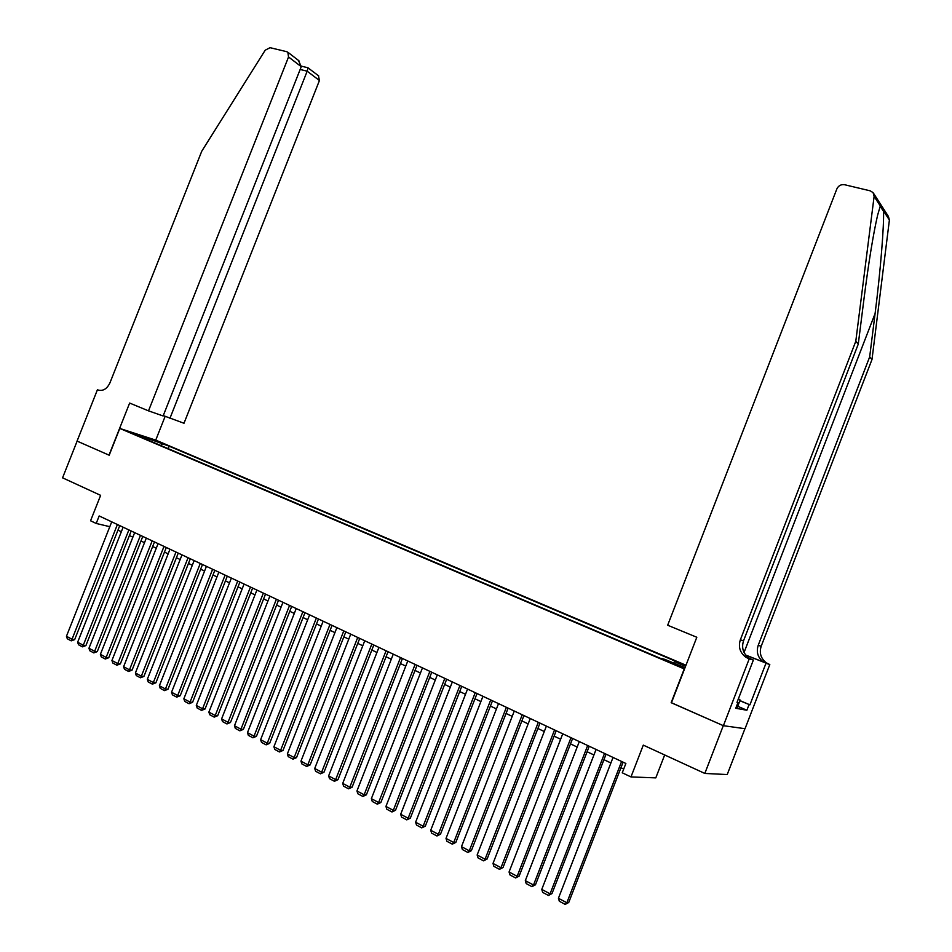 <?xml version="1.0" encoding="UTF-8"?>
<svg xmlns="http://www.w3.org/2000/svg" width="952" height="952" viewBox="0 0 952 952"><rect width="100%" height="100%" fill="white"/><g stroke="black" fill="none" stroke-linecap="round" stroke-linejoin="round"><path stroke-width="1.43" d="M131.424 433.136L139.409 435.968L131.424 433.136M685.976 665.222L155.902 440.181L119.797 428.436L684.5 669.03M744.928 728.697L727.221 774.547L704.825 773.441L643.29 745.118L630.974 776.927L655.797 777.879L664.674 754.96M109.004 455.163L129.639 403.065L148.512 410.859L288.539 56.977L287.837 52.253L286.623 51.646L270.035 47.683L265.203 50.206L201.741 151.237L109.908 382.93C106.945 388.975 102.994 391.343 98.032 390.011L97.425 389.761L77.064 441.097L109.182 455.211L77.124 441.121L62.57 477.833L100.626 495.349L90.559 520.78L96.2 523.457L109.801 526.682M671.446 702.743L723.294 725.65L704.825 773.441M630.974 776.927L622.251 772.798L625.869 763.468L99.175 515.948L96.2 523.457M677.622 665.043L666.102 660.747L677.622 665.043L677.384 665.65M147.941 440.026L147.774 439.253L140.86 437.016L660.236 658.26L664.805 659.343L685 667.745M147.774 439.253L135.208 433.91L169.135 446.179L678.871 662.663L674.504 661.628L685.547 666.329M671.16 702.695L684.214 668.97M109.182 455.234L119.797 428.436M117.965 530.133L121.344 531.728M129.412 535.536L132.863 537.166M140.979 541.01L144.502 542.664M152.665 546.519L156.271 548.221M164.47 552.101L168.147 553.838M176.406 557.741L180.166 559.514M188.472 563.441L192.304 565.25M200.658 569.201L204.573 571.045M212.986 575.02L216.985 576.9M225.434 580.898L229.515 582.826M238.024 586.848L242.189 588.812M250.745 592.858L255.005 594.869M263.609 598.927L267.952 600.986M276.615 605.079L281.054 607.174M289.765 611.291L294.299 613.421M303.069 617.562L307.686 619.752M316.504 623.917L321.229 626.142M330.106 630.343L334.925 632.616M343.85 636.828L348.777 639.161M357.762 643.397L362.783 645.777M371.827 650.049L376.944 652.465M386.048 656.761L391.284 659.236M400.447 663.568L405.778 666.091M415.001 670.446L420.451 673.016M429.733 677.396L435.29 680.026M444.643 684.44L450.308 687.118M459.721 691.557L465.516 694.294M474.977 698.768L480.891 701.564M490.423 706.063L496.456 708.919M506.047 713.453L512.212 716.356M521.875 720.914L528.158 723.889M537.88 728.482L544.294 731.517M554.088 736.134L560.633 739.228M570.498 743.893L577.186 747.046M587.11 751.735L593.929 754.96M603.937 759.684L610.898 762.968M620.966 767.728L623.715 769.026M673.409 662.997L674.504 661.628M168.159 448.642L169.135 446.179M162.495 444.025L160.614 445.429M150.011 438.717L149.512 440.693M621.608 761.469L566.845 902.758L568.737 902.472L623.12 762.171M613.04 757.435L558.431 898.271L566.845 902.758L565.214 904.4L559.336 901.258L558.431 898.271M568.737 902.472L565.214 904.4M738.407 698.768L740.156 700.029L737.264 707.503L736.182 707.134M740.156 700.029L738.181 699.351M873.627 193.458L888.394 216.39L889.394 220.031L871.996 359.499L869.676 356.893L875.102 313.505C880.362 272.308 884.277 224.565 883.492 210.904C882.171 205.953 881.112 204.311 880.303 205.965L877.589 215.259C873.162 234.632 868.593 262.704 863.904 299.499L858.276 344.077L743.536 640.803C741.37 647.765 743.131 653.477 748.808 657.963L751.342 659.331L748.177 658.463L749.212 658.879L723.389 725.698L671.422 702.814L696.816 637.257L667.673 625.226L836.867 188.889C838.486 185.64 841.056 184.248 844.567 184.724L870.223 190.84L873.091 192.625L874.114 196.398L855.788 341.292L740.347 639.827C738.169 646.824 739.93 652.572 745.642 657.082L748.177 658.463M871.996 359.499L761.195 646.241C759.101 652.953 760.827 658.486 766.348 662.83L769.799 664.567L745.035 728.708L723.389 725.698M858.276 344.077L855.788 341.292M745.654 655.024L763.385 662.009C757.84 657.642 756.114 652.072 758.208 645.325L869.676 356.893M739.942 700.577L749.926 704.849L739.871 700.755M737.062 702.243L737.931 702.612L735.741 708.276L746.88 710.24L749.022 704.682M737.931 702.612L736.991 702.433L753.377 660.033L749.212 658.879M769.799 664.567L745.809 655.214M749.926 704.849L765.896 663.484M746.428 657.308L751.342 659.331M749.652 658.498L753.377 660.033M746.88 710.24L737.74 706.289M163.268 415.596L183.998 423.259L319.432 80.515L307.187 71.186L300.154 69.472M169.932 418.344L307.187 71.186L308.079 67.794L301.415 66.176M97.425 389.761L99.067 390.344M155.735 440.133L165.136 416.369M148.512 410.859L163.125 415.964L301.26 66.676L288.539 56.977M318.444 75.72L319.432 80.515M298.44 60.392L301.26 66.676M307.889 67.747L318.718 75.922M604.532 753.437L550.066 893.821L551.993 893.571L606.079 754.163M596.071 749.462L541.771 889.394L550.066 893.821L548.471 895.475L542.664 892.369L541.771 889.394M551.993 893.571L548.471 895.475M587.658 745.511L533.513 885.003L535.476 884.777L589.24 746.261M579.304 741.584L525.314 880.636L533.513 885.003L531.942 886.657L526.206 883.587L525.314 880.636M535.476 884.777L531.942 886.657M570.998 737.681L517.162 876.292L519.149 876.09L572.616 738.443M562.751 733.802L509.058 871.984L517.162 876.292L515.627 877.946L509.951 874.924L509.058 871.984M519.149 876.09L515.627 877.946M554.54 729.946L501.002 867.688L503.025 867.51L556.194 730.719M546.388 726.126L493.005 863.428L501.002 867.688L499.502 869.343L493.898 866.356L493.005 863.428M503.025 867.51L499.502 869.343M538.297 722.318L485.056 859.192L487.103 859.037L539.974 723.103M530.24 718.534L477.142 854.991L485.056 859.192L483.568 860.846L478.047 857.895L477.142 854.991M487.103 859.037L483.568 860.846M522.231 714.773L469.288 850.802L471.371 850.672L523.945 715.571M514.282 711.025L461.482 846.649L469.288 850.802L467.848 852.457L462.386 849.541L461.482 846.649M471.371 850.672L467.848 852.457M506.381 707.312L453.723 842.508L455.829 842.401L508.118 708.133M498.515 703.623L446.012 838.403L453.723 842.508L452.307 844.162L446.904 841.282L446.012 838.403M455.829 842.401L452.307 844.162M490.708 699.946L438.348 834.321L440.478 834.238L492.481 700.779M482.938 696.305L430.72 830.263L438.348 834.321L436.944 835.975L431.613 833.131L430.72 830.263M440.478 834.238L436.944 835.975M475.226 692.675L423.14 826.229L425.306 826.157L477.023 693.52M467.551 689.069L415.619 822.219L423.14 826.229L421.772 827.883L416.512 825.063L415.619 822.219M425.306 826.157L421.772 827.883M459.923 685.488L408.134 818.232L410.312 818.184L461.756 686.344M452.343 681.918L400.685 814.269L408.134 818.232L406.79 819.874L401.577 817.102L400.685 814.269M410.312 818.184L406.79 819.874M444.81 678.383L393.295 810.331L395.497 810.307L446.666 679.252M437.313 674.861L385.941 806.415L393.295 810.331L391.974 811.973L386.833 809.236L385.941 806.415M395.497 810.307L391.974 811.973M429.864 671.362L378.622 802.524L380.859 802.512L431.744 672.243M422.462 667.876L371.363 798.645L378.622 802.524L377.337 804.166L372.256 801.453L371.363 798.645M380.859 802.512L377.337 804.166M415.096 664.425L364.14 794.801L366.389 794.813L417.012 665.317M407.777 660.974L356.952 790.969L364.14 794.801L362.867 796.443L357.845 793.766L356.952 790.969M366.389 794.813L362.867 796.443M400.506 657.558L349.812 787.173L352.097 787.209L402.434 658.475M393.271 654.155L342.708 783.389L349.812 787.173L348.563 788.815L343.601 786.173L342.708 783.389M352.097 787.209L348.563 788.815M386.072 650.775L335.651 779.628L337.96 779.688L388.035 651.703M378.92 647.419L328.63 775.892L335.651 779.628L334.438 781.283L329.523 778.665L328.63 775.892M337.96 779.688L334.438 781.283M371.815 644.076L321.657 772.179L323.977 772.25L373.803 645.016M364.747 640.755L314.719 768.478L321.657 772.179L320.455 773.821L315.612 771.239L314.719 768.478M323.977 772.25L320.455 773.821M357.714 637.447L307.817 764.813L310.162 764.896L359.725 638.399M350.729 634.163L300.963 761.16L307.817 764.813L306.651 766.455L301.844 763.897L300.963 761.16M310.162 764.896L306.651 766.455M343.779 630.902L294.144 757.53L296.512 757.637L345.802 631.854M336.865 627.654L287.361 753.913L294.144 757.53L292.99 759.172L288.242 756.638L287.361 753.913M296.512 757.637L292.99 759.172M329.999 624.429L280.614 750.319L283.006 750.45L332.046 625.393M323.156 621.216L273.914 746.749L280.614 750.319L279.483 751.961L274.795 749.462L273.914 746.749M283.006 750.45L279.483 751.961M316.373 618.027L267.25 743.203L269.654 743.345L318.444 618.99M309.614 614.849L260.622 739.668L267.25 743.203L266.132 744.845L261.502 742.37L260.622 739.668M269.654 743.345L266.132 744.845M302.891 611.684L254.017 736.158L256.445 736.312L304.985 612.672M296.215 608.554L247.472 732.671L254.017 736.158L252.935 737.8L248.353 735.349L247.472 732.671M256.445 736.312L252.935 737.8M289.563 605.424L240.951 729.196L243.391 729.363L291.681 606.424M282.958 602.318L234.466 725.745L240.951 729.196L239.88 730.838L235.346 728.411L234.466 725.745M243.391 729.363L239.88 730.838M276.389 599.236L228.016 722.306L230.467 722.497L278.519 600.236M269.856 596.166L221.602 718.891L228.016 722.306L226.969 723.948L222.482 721.557L221.602 718.891M230.467 722.497L226.969 723.948M263.359 593.108L215.223 715.499L217.699 715.702L265.501 594.119M256.885 590.073L208.881 712.12L215.223 715.499L214.2 717.13L209.761 714.762L208.881 712.12M217.699 715.702L214.2 717.13M250.459 587.051L202.574 708.764L205.061 708.978L252.625 588.074M244.069 584.04L196.302 705.42L202.574 708.764L201.562 710.394L197.183 708.05L196.302 705.42M205.061 708.978L201.562 710.394M237.714 581.053L190.067 702.1L192.566 702.326L239.892 582.088M231.384 578.09L183.855 698.792L190.067 702.1L189.079 703.73L184.736 701.41L183.855 698.792M192.566 702.326L189.079 703.73M225.1 575.127L177.691 695.507L180.202 695.745L227.302 576.162M218.841 572.188L171.55 692.235L177.691 695.507L176.715 697.138L172.419 694.841L171.55 692.235M180.202 695.745L176.715 697.138M212.617 569.26L165.446 688.986L167.98 689.248L214.843 570.308M206.429 566.357L159.365 685.749L165.446 688.986L164.494 690.616L160.245 688.344L159.365 685.749M167.98 689.248L164.494 690.616M200.265 563.465L153.331 682.536L155.878 682.81L202.502 564.512M194.148 560.585L147.322 679.335L153.331 682.536L152.391 684.155L148.191 681.918L147.322 679.335M155.878 682.81L152.391 684.155M188.056 557.717L141.348 676.146L143.907 676.432L190.305 558.776M181.999 554.873L135.398 672.981L141.348 676.146L140.432 677.776L136.267 675.563L135.398 672.981M143.907 676.432L140.432 677.776M175.965 552.041L129.484 669.839L132.066 670.137L178.238 553.112M169.98 549.221L123.605 666.709L129.484 669.839L128.591 671.457L124.474 669.268L123.605 666.709M132.066 670.137L128.591 671.457M164.006 546.424L117.751 663.592L120.345 663.901L166.291 547.495M158.08 543.64L111.931 660.486L117.751 663.592L116.87 665.21L112.8 663.032L111.931 660.486M120.345 663.901L116.87 665.21M152.177 540.867L106.148 657.404L108.742 657.725L154.474 541.938M146.31 538.106L100.388 654.333L106.148 657.404L105.279 659.022L101.245 656.88L100.388 654.333M108.742 657.725L105.279 659.022M140.468 535.357L94.653 651.287L97.271 651.62L142.776 536.44M134.66 532.632L88.953 648.252L94.653 651.287L93.808 652.905L89.821 650.775L88.953 648.252M97.271 651.62L93.808 652.905M128.877 529.907L83.288 645.23L85.906 645.575L131.197 531.002M123.129 527.206L77.647 642.231L83.288 645.23L82.455 646.848L78.504 644.742L77.647 642.231M85.906 645.575L82.455 646.848M117.405 524.516L72.031 639.244L74.672 639.601L119.75 525.623M111.717 521.851L66.45 636.269L72.031 639.244L71.21 640.851L67.306 638.768L66.45 636.269M74.672 639.601L71.21 640.851M673.492 664.068L673.754 663.401M875.102 313.505L744.059 652.465M743.536 640.803L740.347 639.827M758.208 645.325L761.195 646.241M880.195 206.251L883.515 211.392M889.394 220.031L883.492 210.904M880.303 205.965L874.114 196.398M765.86 663.342L768.811 664.163M98.663 390.237L98.032 390.011M763.385 662.009L766.348 662.83M748.808 657.963L745.642 657.082M287.837 52.253L298.94 60.773"/></g></svg>
